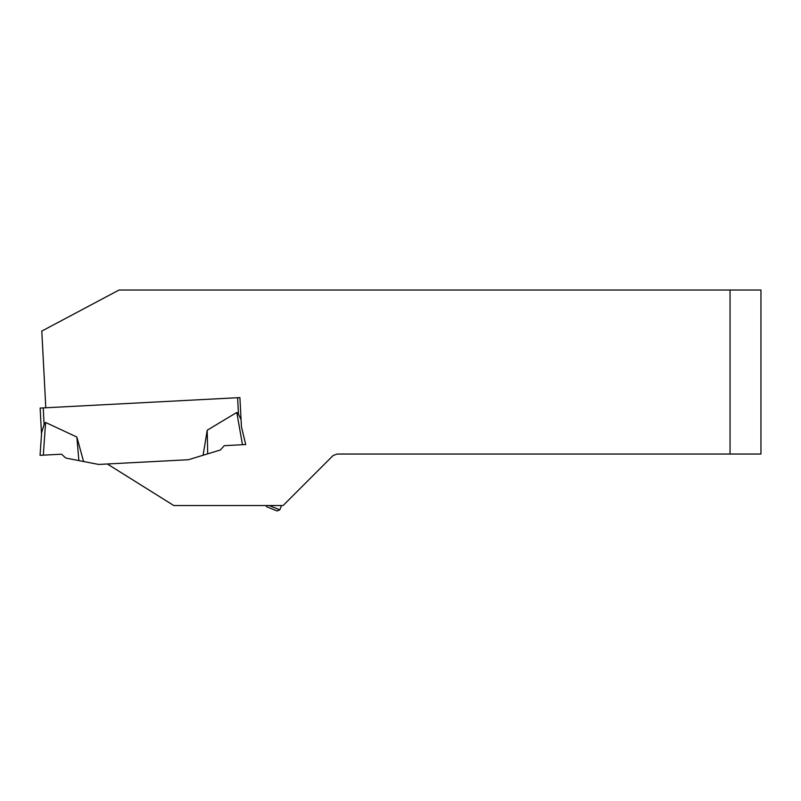 <?xml version="1.0" encoding="UTF-8"?>
<svg xmlns="http://www.w3.org/2000/svg" width="801" height="801" viewBox="0 0 801 801"><rect width="100%" height="100%" fill="white"/><g stroke="black" fill="none" stroke-linecap="round" stroke-linejoin="round"><path stroke-width="1.2" d="M245.737 444.545L224.26 445.666L245.727 444.545L241.441 426.813L239.91 397.596L45.807 407.769L41.792 331.093L119.019 290.032L730.051 290.032L730.051 454.037L760.95 454.037L760.95 290.032L730.051 290.032M730.051 454.037L337.161 454.037L333.116 455.509L283.093 505.531L173.807 505.531L107.324 463.979L98.633 464.44L83.584 461.516L76.866 437.046L45.607 422.467L44.105 424.51L45.597 422.467L43.314 455.148L45.597 422.467M224.26 445.666L220.395 449.962L188.425 459.734L107.324 463.979M266.403 506.632L277.126 510.968L266.403 506.632M269.156 505.531L279.809 509.837L281.351 506.012L280.16 505.531M241.071 419.664L238.488 414.317L241.071 419.634L238.488 414.317L236.786 412.445L207.219 430.217L203.094 455.248L188.425 459.734M45.807 407.769L40.15 408.069L41.522 434.252M239.91 397.596L237.617 397.717L238.488 414.317M83.584 461.516L65.822 458.062L61.537 454.197L40.05 455.318L61.537 454.197L40.05 455.318L41.652 432.45L44.105 424.51L43.234 407.909M207.219 430.217L207.679 453.847L203.094 455.248M242.473 444.715L236.786 412.445M78.868 460.595L76.866 437.046M279.809 509.837L277.126 510.968"/></g></svg>
